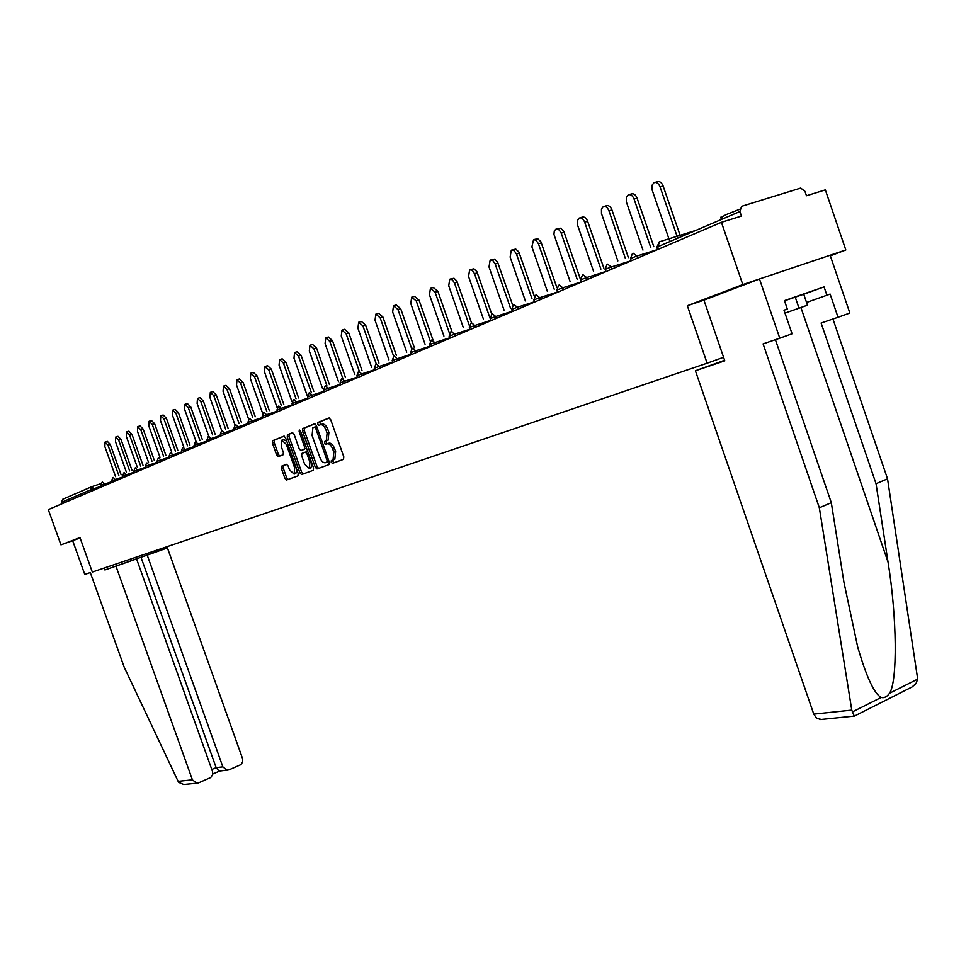 <?xml version="1.0" encoding="UTF-8"?>
<svg xmlns="http://www.w3.org/2000/svg" width="966" height="966" viewBox="0 0 966 966"><rect width="100%" height="100%" fill="white"/><g stroke="black" fill="none" stroke-linecap="round" stroke-linejoin="round"><path stroke-width="1.45" d="M331.193 462.207L332.413 463.366L343.485 459.357L343.811 456.906L330.698 419.691L328.923 418.036L317.983 422.444L317.778 424.171L318.997 425.318L320.398 424.75C322.523 424.352 324.395 426.103 326.001 430.015L327.088 433.094L326.291 440.858L324.661 441.498L324.479 443.189L325.711 444.348L327.124 443.817C329.261 443.442 331.133 445.217 332.739 449.13L333.825 452.209L333.041 459.901L331.362 460.528L331.193 462.207M327.245 443.768L328.923 443.201C331.06 442.826 332.932 444.601 334.55 448.502L335.625 451.581L334.828 459.273L333.161 459.901L332.98 461.579L334.079 462.774M329.297 418.012L319.746 421.864L320.495 424.714M320.591 424.69L322.209 424.146C324.335 423.748 326.206 425.499 327.812 429.411L328.899 432.49L328.09 440.242L326.46 440.894L326.279 442.573L327.281 443.756M720.829 217.676L725.804 214.754L739.582 209.32M281.661 466.155L281.408 468.486L284.922 478.387L286.564 480.005L297.987 475.864L298.192 473.545L285.55 437.779L283.883 436.173L272.617 440.713L272.412 443.044L276.65 455.034L278.293 456.628L283.147 454.745L283.352 452.426L281.239 446.449L281.794 440.194L286.359 444.42L294.678 467.942L294.123 474.125L289.51 469.862L288.134 465.962L286.479 464.344L281.661 466.155L283.412 465.552L283.159 467.882L286.661 477.784L288.158 479.426M830.337 255.833L845.818 249.965L742.794 284.584L687.345 305.739L707.124 363.192L92.325 572.065L79.973 537.591L60.955 544.86L48.3 509.601L721.421 222.313L741.429 216.07L739.884 211.542L657.689 246.777L658.51 249.168M742.794 284.584L721.421 222.313M315.29 467.315L317.005 468.957L328.995 464.61L329.297 462.195L316.329 425.438L314.602 423.808L302.744 428.578L302.467 431.005L315.29 467.315L317.077 466.699L318.635 468.377M313.25 470.321L301.585 474.56L299.907 472.929L287.24 437.103L287.457 434.736L292.408 432.744L294.099 434.35L299.255 448.985L300.957 450.603L304.314 449.311L304.544 446.944L299.134 431.645L299.303 429.967L300.523 431.09L313.539 467.955L313.25 470.321M707.124 363.192L723.582 357.287M845.818 249.965L825.338 189.879L806.477 195.76L804.968 191.34L800.717 188.08L741.622 206.313L739.884 211.542M60.955 544.86L80.118 537.977M61.957 503.781L61.438 502.344L62.826 499.193L91.661 486.755M687.345 305.739L703.924 300.16M314.964 423.784L304.495 427.998L304.254 430.401L317.077 466.699M318.152 424.883L317.814 424.146M324.866 443.913L324.6 443.153M326.858 462.171L327.076 460.48L315.701 428.264L314.493 427.117L312.863 427.769L312.09 435.485L319.831 457.413C321.412 461.277 323.26 463.04 325.373 462.714L328.947 461.205M316.727 426.574L314.493 427.117M328.657 461.555L325.373 462.714M292.758 432.72L289.232 434.145L289.015 436.511L301.67 472.314L303.191 473.98M300.957 450.603L306.512 448.031M304.616 464.151L309.325 468.462L309.917 462.183L306.959 453.779L305.256 452.148L301.887 453.44L301.67 455.783L304.616 464.151M310.714 467.979L312.296 464.429M307.816 451.75L305.256 452.148M286.709 464.32L283.412 465.552M295.511 473.642L297.033 470.273M286.757 441.184L283.569 439.602L282.193 440.061M284.233 436.161L274.368 440.134L274.163 442.452L278.401 454.431L279.766 456.061M655.02 182.393L657.061 181.789C659.573 180.968 661.589 182.369 663.123 185.991L680.656 236.936M663.123 185.991L660.068 186.885C658.522 183.262 656.506 181.862 654.006 182.683L652.11 185.17L652.098 189.831L669.873 241.548M660.068 186.885L677.721 238.191M629.132 194.613L631.196 194.009C633.624 193.212 635.58 194.601 637.089 198.151L653.813 246.656M637.089 198.151L634.058 199.056C632.549 195.494 630.593 194.106 628.178 194.891L626.342 197.318L626.354 201.894L642.945 250.061M634.058 199.056L650.794 247.598M604.124 206.422L606.213 205.806C608.556 205.046 610.464 206.41 611.937 209.912L628.407 257.608M611.937 209.912L608.942 210.805C607.457 207.304 605.549 205.927 603.219 206.688L601.456 209.042L601.492 213.534L617.842 260.929M608.942 210.805L625.425 258.538M579.95 217.833L582.063 217.205C584.333 216.481 586.181 217.833 587.642 221.274L603.859 268.186M587.642 221.274L584.659 222.168C583.21 218.727 581.351 217.362 579.093 218.087L577.257 220.948L577.463 224.8L593.571 271.422M584.659 222.168L600.9 269.116M556.561 228.87L560.835 228.193L563.89 231.635L580.119 278.413M564.132 232.263L561.186 233.144L559.181 229.932L556.15 228.954L554.303 230.85L553.953 234.388L570.097 281.577M561.186 233.144L577.185 279.331M533.944 239.556L537.736 238.747L540.863 241.681L556.827 287.385M541.383 242.901L538.46 243.782L536.094 240.256L533.558 239.628L531.904 246.849L547.372 291.406M538.46 243.782L554.23 289.232M784.513 300.8L803.736 294.244L807.467 305.184L784.996 313.141M784.996 313.117L807.467 305.184M795.199 297.045L798.991 308.118M821.402 719.453L816.717 718.39L813.77 714.128L851.77 710.107L854.27 716.156L912.049 686.983L915.973 683.614L917.7 679.098L887.537 478.834L876.041 483.712L821.112 323.03L838.041 317.271L830.12 294.075L806.55 302.467L830.12 294.075M775.408 339.682L831.315 502.694L843.934 582.22L857.675 646.918C866.478 677.094 874.315 693.926 881.185 697.452C884.156 698.249 886.945 696.848 889.541 693.25C897.68 681.199 897.028 617.226 888.044 562.164L876.041 483.712M831.315 502.694L819.337 507.778L763.092 343.872L779.767 338.197L759.469 278.981L703.924 300.148L724.802 360.825L695.399 370.751L813.77 714.128M851.77 710.107L819.337 507.778M803.736 294.256L824.058 286.902L784.452 300.631L787.326 309.035L783.994 310.207L792.072 333.777L779.767 338.197M824.058 286.902L826.896 295.198M759.469 278.981L830.132 255.229L849.851 313.032L838.041 317.271M887.537 478.834L832.946 319.009M724.609 360.27L695.399 370.751M787.326 309.035L784.006 310.231M115.98 566.245L192.415 779.828L196.75 783.197L198.622 782.846L210.757 777.509L212.605 774.744L212.641 771.834L136.568 558.916L104.92 569.976L167.444 547.915L242.72 759.022L242.695 761.884L240.884 764.625L228.954 769.866L219.089 771.11L216.155 767.632L140.976 557.237L130.374 561.005L136.568 558.916M185.472 784.344L183.794 784.513L178.807 782.424L178.13 781.337L124.3 667.409L90.309 572.56L84.779 574.444L72.716 540.803M211.832 769.467L216.155 767.632L222.856 766.859L147.218 555.124L167.444 547.915M222.856 766.859L227.179 770.216M140.976 557.237L147.218 555.124M155.526 550.596L155.961 551.803M104.219 568.02L104.92 569.976M512.052 249.892L515.796 249.095L518.851 251.993L534.355 296.345M519.37 253.189L516.472 254.07L514.154 250.605L511.328 250.109L510.12 257.041L525.371 300.909M516.472 254.07L532.012 298.808M490.837 259.914L494.556 259.117L497.538 261.991L512.705 305.292M498.033 263.163L495.172 264.032L492.901 260.615L490.148 260.12L489.013 266.918L504.059 310.122M495.172 264.032L510.495 308.082M470.285 269.623L473.956 268.826L476.878 271.663L491.766 314.143M477.373 272.823L474.523 273.692L472.302 270.323L469.633 269.816L468.558 276.481L483.398 319.058M474.523 273.692L489.641 317.065M450.349 279.029L453.996 278.244L456.846 281.058L471.517 322.849M457.329 282.193L454.503 283.062L452.33 279.729L449.733 279.222L448.719 285.767L463.366 327.715M454.503 283.062L469.247 325.313M431.017 288.158L433.227 287.494L437.888 291.285L451.895 331.386M437.888 291.285L435.086 292.143L430.425 288.339L429.472 294.763L443.925 336.108M435.086 292.143L449.419 333.149M412.253 297.021L414.462 296.345L419.015 300.112L432.853 339.658M419.015 300.112L416.249 300.957L411.697 297.19L410.791 303.505L425.064 344.258M416.249 300.957L430.256 341.01M394.043 305.63L396.253 304.942L400.697 308.673L414.366 347.7M400.697 308.673L397.956 309.518L393.5 305.787L392.655 311.994L406.734 352.167M397.956 309.518L411.709 348.786M376.342 313.986L378.551 313.298L382.898 316.993L396.41 355.5M382.898 316.993L380.181 317.826L375.834 314.143L375.037 320.241L388.936 359.859M380.181 317.826L393.717 356.442M359.147 322.101L361.356 321.424L365.607 325.071L378.95 363.083M365.607 325.071L362.914 325.904L358.664 322.258L357.915 328.247L371.644 367.322M362.914 325.904L376.269 363.94M342.435 329.998L344.645 329.309L348.798 332.932L361.984 370.449M348.798 332.932L346.13 333.765L341.976 330.143L341.264 336.035L354.824 374.591M346.13 333.765L359.328 371.306M326.182 337.677L328.392 336.989L332.461 340.575L345.49 377.609M332.461 340.575L329.804 341.396L325.735 337.81L325.083 343.606L338.474 381.642M329.804 341.396L342.845 378.467M310.364 345.14L312.573 344.464L316.546 348.014L329.43 384.577M316.546 348.014L313.926 348.835L309.941 345.273L309.325 350.984L322.547 388.513M313.926 348.835L326.822 385.422M294.98 352.421L297.178 351.733L301.078 355.246L313.805 391.363M301.078 355.246L298.47 356.056L294.57 352.542L293.99 358.157L307.055 395.203M298.47 356.056L311.209 392.196M279.995 359.497L282.181 358.809L286.008 362.286L298.591 397.956M286.008 362.286L283.424 363.095L279.609 359.618L279.065 365.136L291.949 401.651M283.424 363.095L296.019 398.789M265.396 366.392L267.582 365.703L271.325 369.157L283.775 404.38M271.325 369.157L268.765 369.954L265.034 366.5L264.515 371.946L277.085 407.495M268.765 369.954L281.227 405.213M251.184 373.105L253.358 372.417L257.028 375.834L269.333 410.647M257.028 375.834L254.493 376.631L250.822 373.214L250.351 378.575L262.655 413.376M254.493 376.631L266.809 411.468M237.322 379.65L239.496 378.962L243.094 382.355L255.266 416.744M243.094 382.355L240.57 383.152L236.984 379.759L236.537 385.036L248.636 419.208M240.57 383.152L252.754 417.566M223.81 386.026L225.972 385.349L229.497 388.706L241.536 422.697M229.497 388.706L227.01 389.491L223.484 386.134L223.074 391.339L234.992 424.968M227.01 389.491L239.061 423.506M210.636 392.256L212.798 391.58L216.251 394.901L228.157 428.493M216.251 394.901L213.776 395.686L210.322 392.353L209.936 397.485L221.709 430.643M213.776 395.686L225.706 429.29M197.789 398.33L199.926 397.654L203.319 400.95L215.104 434.145M203.319 400.95L200.868 401.723L197.487 398.427L197.124 403.474L208.753 436.234L211.542 439.941M200.868 401.723L212.665 434.942M185.243 404.247L187.38 403.571L190.713 406.843L202.365 439.663M190.713 406.843L188.273 407.616L184.953 404.343L184.627 409.33L196.134 441.716M188.273 407.616L199.95 440.46M172.999 410.031L175.124 409.367L178.396 412.603L189.928 445.048M178.396 412.603L175.981 413.363L172.721 410.127L172.419 415.03L183.806 447.065M175.981 413.363L187.537 445.833M161.044 415.682L163.157 415.006L166.369 418.218L177.792 450.313M166.369 418.218L163.979 418.978L160.779 415.766L160.501 420.608L171.767 452.293M163.979 418.978L175.414 451.086M149.368 421.2L151.481 420.524L154.632 423.712L165.935 455.445M154.632 423.712L152.266 424.46L149.114 421.285L148.861 426.054L160.018 457.389M152.266 424.46L163.568 456.218M137.957 426.586L140.058 425.921L143.161 429.073L154.343 460.456M143.161 429.073L140.807 429.822L137.715 426.67L137.486 431.379L148.535 462.376M140.807 429.822L152 461.229M126.812 431.85L128.901 431.186L131.944 434.314L143.016 465.358M131.944 434.314L129.613 435.062L126.57 431.935L126.365 436.584L137.305 467.242M129.613 435.062L140.698 466.131M115.92 437.006L117.997 436.342L120.992 439.433L131.956 470.152M120.992 439.433L118.673 440.182L115.691 437.079L115.497 441.667L126.329 472.012M118.673 440.182L129.649 470.913M105.27 442.03L107.335 441.377L110.281 444.445L121.124 474.837M110.281 444.445L107.987 445.181L105.04 442.102L104.871 446.63L115.606 476.661M107.987 445.181L118.842 475.586M695.918 230.391L659.404 241.79L656.832 247.272M92.084 486.574L100.875 483.664M91.13 491.332L90.599 489.847L61.438 502.344M101.152 486.248L90.599 489.847L92.011 486.598L94.366 489.943M659.404 241.79L656.808 247.199L657.617 249.542L636.896 256.038L637.608 258.091M695.762 230.451L659.295 241.838L658.112 246.596M632.513 253.406L630.496 258.477L636.896 256.038L633.044 253.164M631.257 260.699L611.333 266.99L612.033 269.007M605.827 271.494L586.64 277.568L587.328 279.548M581.242 281.927L562.78 287.796L563.444 289.74M557.491 292.022L539.692 297.685L540.356 299.593M534.524 301.778L517.353 307.248L518.005 309.132M512.294 311.221L495.727 316.51L496.379 318.369M490.764 320.362L474.777 325.494L475.417 327.305M469.923 329.225L454.479 334.188L455.107 335.975M449.709 337.822L434.797 342.616L435.412 344.379M430.111 346.154L415.706 350.803L416.31 352.542M411.105 354.232L397.171 358.736L397.775 360.451M392.667 362.081L379.179 366.44L379.771 368.131M374.748 369.7L361.707 373.927L362.286 375.593M357.348 377.102L344.717 381.208L345.297 382.85M340.443 384.299L328.211 388.284L328.778 389.902M324.008 391.302L312.151 395.154L312.718 396.748M308.021 398.101L296.526 401.856L297.081 403.426M292.469 404.73L281.323 408.364L281.879 409.91M277.327 411.166L266.519 414.704L267.063 416.237M262.583 417.445L252.102 420.886L252.645 422.396M248.226 423.567L238.059 426.9L238.59 428.385M234.243 429.52L224.366 432.768L224.897 434.241M220.61 435.328L206.966 440.013L208.306 436.427M207.316 440.991L198.006 444.058L198.513 445.495M194.359 446.521L185.303 449.492L185.81 450.917M181.705 451.907L172.914 454.805L173.409 456.206M169.364 457.16L160.815 459.985L161.31 461.374M157.325 462.303L149.006 465.044L149.501 466.421M145.564 467.315L137.474 469.995L137.957 471.336M134.069 472.217L126.208 474.813L126.679 476.153M122.851 476.999L115.196 479.534L115.666 480.851M111.875 481.672L104.425 484.147L104.896 485.451M631.293 260.784L630.52 258.55M607.059 264.382L605.09 269.369L611.333 266.99L607.59 264.153M605.863 271.627L605.102 269.429M582.474 274.996L580.542 279.886L586.64 277.568L582.993 274.755M581.315 282.108L580.566 279.947M558.698 285.248L556.814 290.054L562.78 287.796L559.217 285.018M557.575 292.251L556.839 290.114M535.719 295.161L533.872 299.883L539.692 297.685L536.227 294.932M534.621 302.044L533.884 299.943M513.465 304.761L511.654 309.41L517.353 307.248L513.984 304.531M512.403 311.523L511.678 309.458M491.935 314.059L490.16 318.623L495.727 316.51L492.443 313.829M490.885 320.712L490.173 318.671M471.07 323.055L469.331 327.546L474.777 325.494L471.577 322.825M470.044 329.599L469.343 327.595M450.856 331.785L449.142 336.192L454.479 334.188L451.351 331.555M449.854 338.221L449.154 336.24M431.247 340.237L429.568 344.584L434.797 342.616L431.742 340.02M430.268 346.577L429.58 344.62M412.228 348.448L410.586 352.723L415.706 350.803L412.724 348.219M411.275 354.691L410.598 352.759M393.766 356.406L392.148 360.62L397.171 358.736L394.261 356.188M392.824 362.564L392.16 360.656M375.846 364.146L374.253 368.288L379.179 366.44L376.342 363.928M374.929 370.195L374.265 368.324M358.434 371.656L356.877 375.738L361.707 373.927L358.917 371.439M357.529 377.621L356.877 375.774M341.517 378.95L339.984 382.983L344.717 381.208L342 378.744M340.636 384.842L339.984 383.007M325.071 386.05L323.562 390.047L328.211 388.284L325.554 385.832M309.072 392.957L307.586 396.869L312.151 395.154L309.555 392.739M308.214 398.668L307.586 396.893M293.507 399.67L292.046 403.546L296.526 401.856L293.978 399.453M278.365 406.203L276.928 410.031L281.323 408.364L278.836 405.998M263.609 412.567L262.197 416.346L266.519 414.704L264.08 412.361M249.252 418.761L247.839 422.468L252.102 420.886L249.711 418.556M248.443 424.183L247.851 422.492M235.257 424.811L233.869 428.481L238.059 426.9L235.716 424.593M221.612 430.691L220.248 434.302L224.366 432.768L222.071 430.486M220.84 435.968L220.248 434.314M195.337 442.03L194.009 445.543L198.006 444.058L195.784 441.824M194.589 447.173L194.021 445.555M182.683 447.487L181.379 450.953L185.303 449.492L183.129 447.282M181.946 452.571L181.379 450.977M170.342 452.812L169.05 456.254L172.914 454.805L170.777 452.619M158.279 458.017L156.999 461.398L160.815 459.985L158.726 457.812M157.567 462.968L157.011 461.422M146.506 463.1L145.25 466.457L149.006 465.044L146.953 462.895M135.011 468.051L133.779 471.372L137.474 469.995L135.445 467.858M123.781 472.905L122.561 476.178L126.208 474.813L124.216 472.7M112.805 477.639L111.597 480.875L115.196 479.534L113.239 477.445M102.082 482.263L100.875 485.475L104.425 484.147L102.505 482.07M334.622 459.369L332.823 459.985M335.625 451.581L333.825 452.209M334.55 448.502L332.739 449.13M326.496 440.87L324.697 441.486M327.909 440.327L326.11 440.943M328.899 432.49L327.088 433.094M327.812 429.411L326.001 430.015M319.782 421.84L317.983 422.444M333.198 459.888L331.41 460.504M304.254 430.401L302.467 431.005M328.525 459.985L327.076 460.48M317.15 427.769L315.701 428.264M301.67 472.314L299.907 472.929M289.015 436.511L287.24 437.103M305.944 446.461L304.544 446.944M300.547 431.174L299.134 431.645M311.33 461.688L309.917 462.183M308.359 453.296L306.959 453.779M296.043 467.472L294.678 467.942M287.735 443.962L286.359 444.42M278.401 454.431L276.65 455.034M274.163 442.452L272.412 443.044M274.416 440.11L272.654 440.701M286.661 477.784L284.922 478.387M283.159 467.882L281.408 468.486M852.253 711.99L881.185 697.452M889.541 693.25L917.7 679.098M800.911 307.502L888.044 562.164M178.13 781.337L192.415 779.828M721.433 219.451L720.684 217.253M324.202 391.846L323.55 390.022M292.674 405.309L292.046 403.522M277.532 411.77L276.916 410.007M262.8 418.061L262.184 416.322M234.46 430.148L233.869 428.457M207.545 441.643L206.966 439.989M169.605 457.836L169.038 456.242M145.806 467.991L145.25 466.445M134.31 472.893L133.767 471.36M123.093 477.687L122.549 476.166M112.128 482.36L111.585 480.863M101.406 486.936L100.875 485.463M334.828 459.273L333.041 459.901M326.46 440.894L324.661 441.498M328.09 440.242L326.291 440.858M319.746 421.864L317.947 422.468M333.161 459.901L331.362 460.528M328.694 461.531L326.906 462.146M311.1 467.846L309.325 468.462M295.874 473.521L294.123 474.125M274.368 440.134L272.617 440.713M283.364 465.576L281.613 466.18M819.832 719.61L854.137 716.108M219.668 771.049L212.761 774.008M183.794 784.513L196.75 783.197"/></g></svg>
